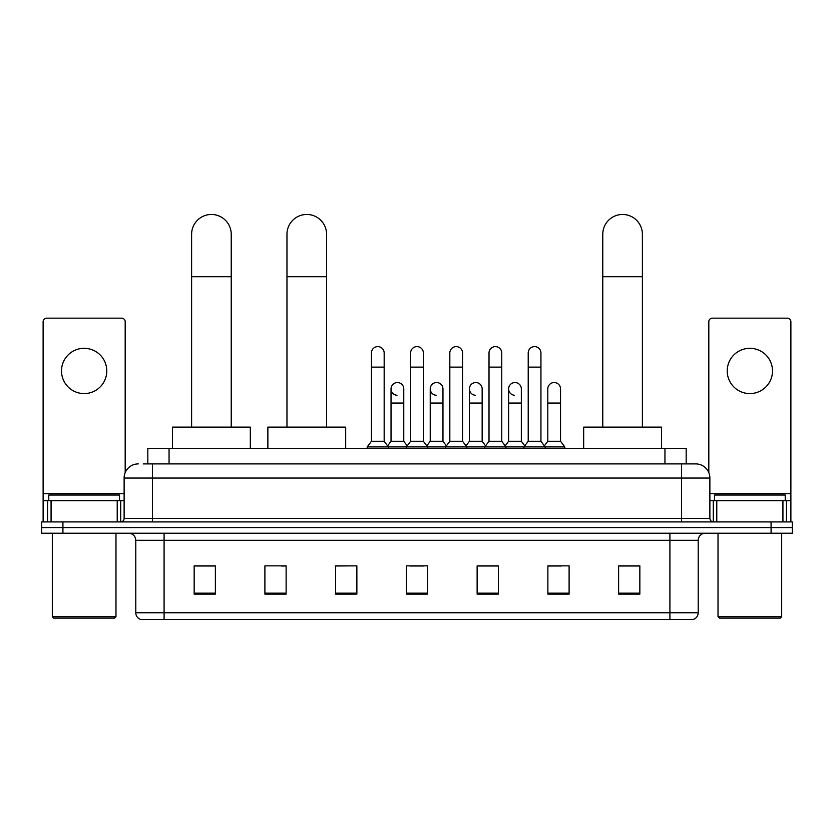 <?xml version="1.0" encoding="UTF-8"?>
<svg xmlns="http://www.w3.org/2000/svg" width="834" height="834" viewBox="0 0 834 834"><rect width="100%" height="100%" fill="white"/><g stroke="black" fill="none" stroke-linecap="round" stroke-linejoin="round"><path stroke-width="1.25" d="M147.827 463.902L147.827 448.338L686.173 448.338L686.173 463.902M143.542 463.902L695.733 463.902A14.147 14.147 0 0 1 709.88 478.049L709.88 518.373C710.068 520.51 711.256 521.688 713.424 521.917M143.219 463.902L152.413 463.902L152.413 478.049L124.12 478.049L124.12 518.373A3.534 3.534 0 0 1 120.576 521.917M138.267 463.902A14.147 14.147 0 0 0 124.12 478.049M62.925 521.917L41.7 521.917L41.7 527.578L62.925 527.578L41.7 527.578L41.7 533.228L62.925 533.228L62.925 527.578L771.075 527.578L62.925 527.578L62.925 521.917L771.075 521.917L771.075 527.578L792.3 527.578L771.075 527.578L771.075 533.228L62.925 533.228M771.075 533.228L792.3 533.228L792.3 521.917L771.075 521.917M709.88 478.049L681.586 478.049L681.586 463.902L695.733 463.902M698.214 612.75C698.016 616.138 696.317 618.401 693.117 619.537L669.91 619.537L669.91 612.75L698.214 612.75L698.214 540.307A7.079 7.079 0 0 1 705.283 533.228M669.91 619.537L140.883 619.537A7.079 7.079 0 0 1 135.786 612.75L135.786 540.307C135.369 536.012 133.013 533.656 128.717 533.228M639.845 594.142L639.845 565.848L618.62 565.848L618.62 594.142L639.845 594.142M569.101 594.142L569.101 565.848L547.875 565.848L547.875 594.142L569.101 594.142M498.357 594.142L498.357 565.848L477.131 565.848L477.131 594.142L498.357 594.142M215.38 594.142L215.38 565.848L194.155 565.848L194.155 594.142L215.38 594.142M286.125 594.142L286.125 565.848L264.899 565.848L264.899 594.142L286.125 594.142M356.869 594.142L356.869 565.848L335.643 565.848L335.643 594.142L356.869 594.142M427.613 594.142L427.613 565.848L406.387 565.848L406.387 594.142L427.613 594.142M547.875 565.994L561.251 565.994M356.869 565.848L335.643 565.994L356.869 565.848M281.308 565.994L286.125 565.994M488.307 565.994L482.865 565.994M409.921 565.994L424.079 565.994M215.38 565.994L194.155 565.994M498.357 565.994L477.131 565.994M639.845 565.994L618.62 565.994M84.151 348.31A22.643 22.643 0 0 0 61.508 370.942A22.643 22.643 0 0 0 84.151 393.585A22.643 22.643 0 0 0 106.783 370.942A22.643 22.643 0 0 0 84.151 348.31M117.219 521.917L117.219 500.692L51.072 500.692L51.072 521.917M125.183 472.68L125.183 321.705A3.534 3.534 0 0 0 121.639 318.171L46.652 318.171A3.534 3.534 0 0 0 43.118 321.705L43.118 500.692L51.072 500.692M117.219 500.692L124.12 500.692M43.118 521.917L43.118 500.692M114.571 618.13L53.73 618.13L52.313 616.712L115.978 616.712L114.571 618.13M52.313 533.228L52.313 616.712M115.978 533.228L115.978 616.712M119.523 500.692L119.523 495.031L48.779 495.031L48.779 500.692M191.612 427.112L191.612 234.271A19.808 19.808 0 0 1 211.419 214.463A19.808 19.808 0 0 1 231.227 234.271A19.808 19.808 0 0 0 211.419 214.463M231.227 427.112L231.227 234.271M250.325 448.338L250.325 427.112L172.502 427.112L172.502 448.338M286.969 427.112L286.969 234.271A19.808 19.808 0 0 1 306.776 214.463A19.808 19.808 0 0 1 326.584 234.271A19.808 19.808 0 0 0 306.776 214.463M326.584 427.112L326.584 234.271M345.693 448.338L345.693 427.112L267.87 427.112L267.87 448.338M602.774 427.112L602.774 234.271A19.808 19.808 0 0 1 622.581 214.463A19.808 19.808 0 0 1 642.389 234.271A19.808 19.808 0 0 0 622.581 214.463M642.389 427.112L642.389 234.271M661.498 448.338L661.498 427.112L583.675 427.112L583.675 448.338M371.443 367.127L384.172 367.127L384.172 441.269L371.443 441.269L371.443 352.98A6.37 6.37 0 0 1 378.209 346.621A6.37 6.37 0 0 1 384.172 352.98A6.37 6.37 0 0 0 378.209 346.621M371.443 441.269L367.2 446.92L367.2 448.338M384.172 441.269L388.415 446.92L367.2 446.92M410.63 441.269L410.63 367.127L423.37 367.127L423.37 441.269L410.63 441.269L406.387 446.92L388.415 446.92L388.415 448.338M410.63 367.127L410.63 352.98A6.37 6.37 0 0 1 417.396 346.621A6.37 6.37 0 0 1 423.37 352.98A6.37 6.37 0 0 0 417.396 346.621M423.37 441.269L427.613 446.92L406.387 446.92L406.387 448.338M449.828 441.269L449.828 367.127L462.557 367.127L462.557 441.269L449.828 441.269L445.585 446.92L427.613 446.92L427.613 448.338M449.828 367.127L449.828 352.98A6.37 6.37 0 0 1 456.594 346.621A6.37 6.37 0 0 1 462.557 352.98A6.37 6.37 0 0 0 456.594 346.621M462.557 441.269L466.8 446.92L445.585 446.92L445.585 448.338M489.016 441.269L489.016 367.127L501.755 367.127L501.755 441.269L489.016 441.269L484.773 446.92L466.8 446.92L466.8 448.338M489.016 367.127L489.016 352.98A6.37 6.37 0 0 1 495.782 346.621A6.37 6.37 0 0 1 501.755 352.98A6.37 6.37 0 0 0 495.782 346.621M501.755 441.269L505.998 446.92L484.773 446.92L484.773 448.338M528.214 441.269L528.214 367.127L540.943 367.127L540.943 441.269L528.214 441.269L523.971 446.92L505.998 446.92L505.998 448.338M528.214 367.127L528.214 352.98A6.37 6.37 0 0 1 534.98 346.621A6.37 6.37 0 0 1 540.943 352.98A6.37 6.37 0 0 0 534.98 346.621M540.943 441.269L545.186 446.92L523.971 446.92L523.971 448.338M560.542 441.269L560.542 403.062L547.802 403.062L547.802 441.269L560.542 441.269L564.785 446.92L545.186 446.92L545.186 448.338M397.005 395.264A6.37 6.37 0 0 1 391.042 388.915A6.37 6.37 0 0 1 397.808 382.556A6.37 6.37 0 0 1 403.771 388.915L403.771 403.062L391.042 403.062L391.042 388.915M403.771 403.062L403.771 441.269L391.042 441.269L391.042 403.062M391.042 441.269L387.601 445.836M403.771 441.269L407.201 445.836M436.192 395.264A6.37 6.37 0 0 1 430.229 388.915A6.37 6.37 0 0 1 436.995 382.556A6.37 6.37 0 0 1 442.958 388.915L442.958 403.062L430.229 403.062L430.229 388.915M442.958 403.062L442.958 441.269L430.229 441.269L430.229 403.062M430.229 441.269L426.799 445.836M442.958 441.269L446.398 445.836M475.39 395.264A6.37 6.37 0 0 1 469.417 388.915A6.37 6.37 0 0 1 476.193 382.556A6.37 6.37 0 0 1 482.156 388.915L482.156 403.062L469.417 403.062L469.417 388.915M482.156 403.062L482.156 441.269L469.417 441.269L469.417 403.062M469.417 441.269L465.987 445.836M482.156 441.269L485.586 445.836M514.578 395.264A6.37 6.37 0 0 1 508.615 388.915A6.37 6.37 0 0 1 515.381 382.556A6.37 6.37 0 0 1 521.344 388.915L521.344 403.062L508.615 403.062L508.615 388.915M521.344 403.062L521.344 441.269L508.615 441.269L508.615 403.062M508.615 441.269L505.185 445.836M521.344 441.269L524.784 445.836M547.802 403.062L547.802 388.915A6.37 6.37 0 0 1 554.579 382.556A6.37 6.37 0 0 1 560.542 388.915L560.542 403.062M547.802 441.269L544.373 445.836M564.785 446.92L564.785 448.338M749.849 348.31A22.643 22.643 0 0 0 727.217 370.942A22.643 22.643 0 0 0 749.849 393.585A22.643 22.643 0 0 0 772.492 370.942A22.643 22.643 0 0 0 749.849 348.31M782.928 521.917L782.928 500.692L716.781 500.692L716.781 521.917M790.882 521.917L790.882 500.692L790.882 521.917M782.928 500.692L790.882 500.692L790.882 321.705A3.534 3.534 0 0 0 787.348 318.171L712.361 318.171A3.534 3.534 0 0 0 708.817 321.705L708.817 472.68M709.88 500.692L716.781 500.692M780.27 618.13L719.429 618.13L718.022 616.712L781.687 616.712L780.27 618.13M718.022 533.228L718.022 616.712M781.687 533.228L781.687 616.712M785.221 500.692L785.221 495.031L714.477 495.031L714.477 500.692M169.052 463.902L169.052 448.338M664.948 463.902L664.948 448.338M152.413 521.917L152.413 518.373L709.88 518.373M124.12 518.373L152.413 518.373L152.413 478.049L681.586 478.049L681.586 521.917M669.91 533.228L669.91 540.307L135.786 540.307M698.214 540.307L669.91 540.307L669.91 612.75L164.09 612.75L164.09 619.537M135.786 612.75L164.09 612.75L164.09 533.228M427.613 593.162L406.387 593.162M356.869 593.162L335.643 593.162M286.125 593.162L264.899 593.162M215.38 593.162L194.155 593.162M498.357 593.162L477.131 593.162M569.101 593.162L547.875 593.162M639.845 593.162L618.62 593.162M124.12 493.613L43.118 493.613M120.701 500.692L120.701 521.917M43.17 500.692L43.17 521.917M47.59 521.917L47.59 500.692M191.612 276.711L231.227 276.711M286.969 276.711L326.584 276.711M602.774 276.711L642.389 276.711M790.882 493.613L709.88 493.613M790.83 521.917L790.83 500.692M786.41 500.692L786.41 521.917M713.299 521.917L713.299 500.692M384.172 367.127L384.172 352.98M423.37 367.127L423.37 352.98M462.557 367.127L462.557 352.98M501.755 367.127L501.755 352.98M540.943 367.127L540.943 352.98"/></g></svg>
